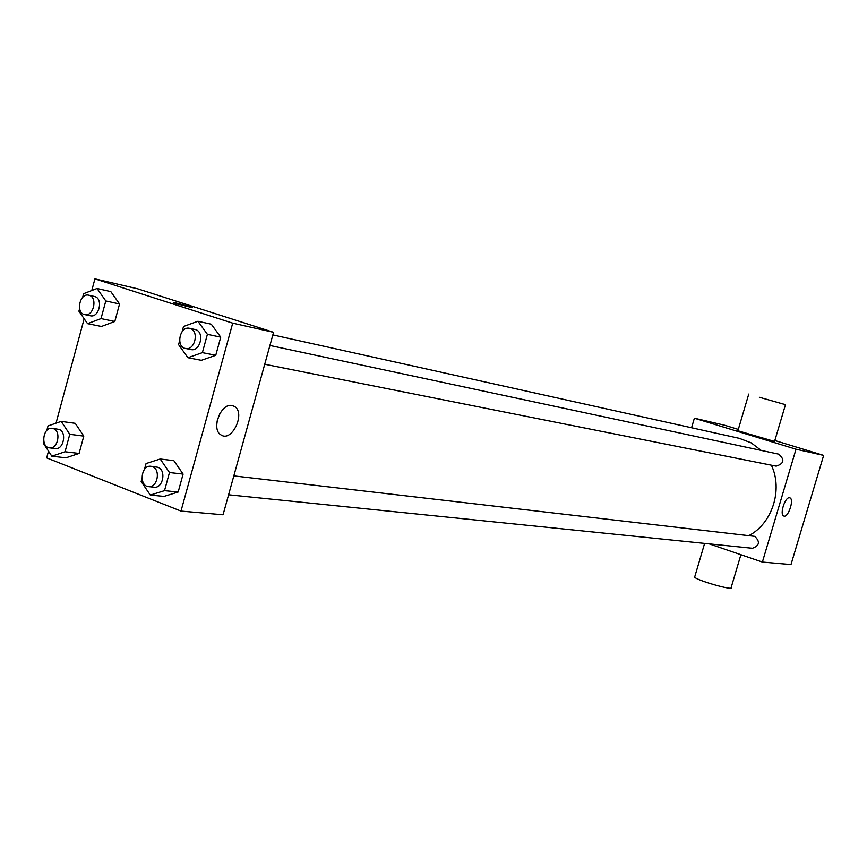 <?xml version="1.0" encoding="UTF-8"?>
<svg xmlns="http://www.w3.org/2000/svg" width="867" height="867" viewBox="0 0 867 867"><rect width="100%" height="100%" fill="white"/><g stroke="black" fill="none" stroke-linecap="round" stroke-linejoin="round"><path stroke-width="1.3" d="M691.573 427.745L694.38 418.197L724.411 425.177L738.316 429.403M774.827 440.523L823.65 455.392L790.986 564.569L762.386 562.065L709.195 543.869M761.193 450.406L751.212 442.864L739.367 438.355L272.856 334.9M748.936 535.568C772.259 523.484 783.096 489.682 771.381 465.189M694.38 418.197L796.014 449.204L762.386 562.065M228.585 494.786L752.393 548.28C759.535 545.679 760.316 541.702 754.723 536.359L233.819 475.885M269.93 345.478L778.696 454.145C784.928 459.608 784.093 463.607 776.182 466.143L264.728 364.259M796.014 449.204L823.65 455.392M789.577 497.777L789.859 497.853C794.519 499.154 788.125 518.228 783.768 516.017C779.325 514.781 785.134 496.531 789.577 497.777M785.469 404.705L774.556 441.444L737.915 430.758M759.362 397.259L785.48 404.672L759.362 397.259M694.814 576.577L694.662 577.097C696.049 580.218 734.36 591.153 731.163 587.512L740.906 554.717M91.783 290.532L94.926 278.86L137.615 288.787L273.571 332.31L223.057 514.781L180.997 511.086L46.677 457.884L48.498 451.133M56.03 423.172L84.164 318.763M144.453 469.415L146.057 463.552L160.189 459.001L173.844 460.659L183.1 474.086L178.168 492.022L164.036 496.401L150.305 495.068L141.148 481.51L141.982 478.443M82.625 297.414L83.633 293.675L97.039 288.494L110.824 291.615L119.548 303.97L114.812 321.473L101.406 326.469L87.556 323.662L78.919 311.188L79.601 308.652M94.926 278.86L232.714 323.163L180.997 511.086M46.818 430.4L48.021 425.935L61.199 421.384L75.234 423.313L83.785 436.112L79.092 453.43L65.914 457.819L51.814 456.194L43.35 443.275L43.827 441.509M182.124 331.627L183.522 326.48L197.914 321.267L211.288 324.204L220.738 337.155L215.753 355.286L201.372 360.314L187.922 357.713L178.569 344.632L179.632 340.742M232.714 323.163L273.571 332.31M231.988 405.528L234.253 406.341C246.109 412.464 231.977 442.82 220.933 434.866C210.833 429.317 220.836 402.808 231.988 405.528M176.727 303.797L174.202 302.919C169.52 301.087 188.627 306.094 192.387 307.687L176.727 303.797M173.617 302.605L192.387 307.687M219.893 413.472L217.043 421.286M197.914 321.267L207.397 334.326L202.379 352.631L187.922 357.713M185.516 348.48L190.957 349.564C200.255 351.959 204.905 332.126 195.617 329.633L189.57 328.311C179.762 325.721 175.492 346.973 185.516 348.48C194.837 350.886 199.497 330.977 190.187 328.474L189.57 328.311M211.288 324.204L220.738 337.155L215.753 355.286L201.372 360.314M207.397 334.326L220.738 337.155M202.379 352.631L215.753 355.286M160.189 459.001L169.477 472.537L164.513 490.657L150.305 495.068M148.582 486.625L154.131 487.189C163.007 488.641 166.551 470.022 157.924 467.28L150.934 466.283C141.05 464.658 138.568 486.073 148.582 486.625C157.48 488.078 161.034 469.383 152.386 466.641L150.934 466.283M173.844 460.659L183.1 474.086L178.168 492.022L164.036 496.401M169.477 472.537L183.1 474.086M164.513 490.657L178.168 492.022M97.039 288.494L105.796 300.947L101.027 318.601L87.556 323.662M84.738 314.602L90.341 315.772C99.001 318.091 103.531 298.877 94.861 296.568L88.759 295.192C79.677 292.71 75.462 313.15 84.738 314.602C93.408 316.932 97.949 297.652 89.268 295.333L88.759 295.192M110.824 291.615L119.548 303.97L114.812 321.473L101.406 326.469M105.796 300.947L119.548 303.97M101.027 318.601L114.812 321.473M61.199 421.384L69.772 434.291L65.047 451.761L51.814 456.194M49.56 447.86L55.271 448.553C63.573 450.071 67.149 431.929 59.043 429.382L52.139 428.32C42.992 426.64 40.272 447.209 49.56 447.86C57.883 449.388 61.47 431.181 53.353 428.623L52.139 428.32M75.234 423.313L83.785 436.112L79.092 453.43L65.914 457.819M69.772 434.291L83.785 436.112M65.047 451.761L79.092 453.43M737.871 430.888L748.752 394.073M704.622 543.403L694.662 577.097M231.868 405.507L234.253 406.341"/></g></svg>
